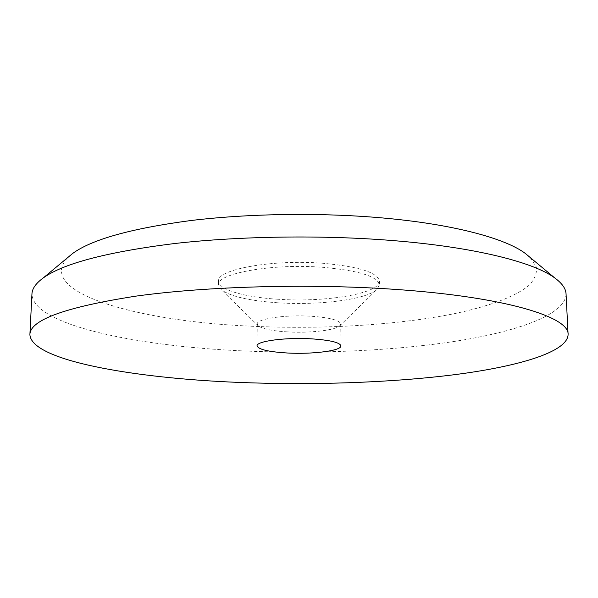 <?xml version="1.0" encoding="UTF-8"?>
<svg xmlns="http://www.w3.org/2000/svg" width="598" height="598" viewBox="0 0 598 598"><rect width="100%" height="100%" fill="white"/><g stroke="black" fill="none" stroke-linecap="round" stroke-linejoin="round"><path stroke-width="0.45" stroke-dasharray="2.99 2.24" d="M287.556 331.897C272.411 330.956 262.671 328.96 258.336 325.895L257.252 324.034C256.206 318.891 285.261 314.503 311.281 316.245C329.932 317.635 339.754 320.236 340.748 324.034L339.664 325.895C334.701 330.402 309.338 333.213 287.556 331.897M277.659 302.775C249.366 300.824 230.574 296.473 221.275 289.724L218.547 284.887C216.207 273.473 272.464 263.21 323.458 267.351C359.166 270.632 377.839 276.485 379.453 284.887L376.725 289.724C365.513 299.74 318.158 305.518 277.659 302.775M277.674 299.224C244.694 297.213 218.263 289.716 218.606 281.09C216.267 269.519 272.486 259.113 323.436 263.307C359.121 266.641 377.779 272.568 379.394 281.09C380.216 293.685 324.893 302.61 277.674 299.224M566.052 293.917C565.865 314.892 516.313 331.965 452.992 341.645C388.722 351.25 311.229 354.225 238.49 350.697C134.692 345.756 32.516 324.796 31.948 293.917M530.022 257.364L536.354 267.007C537.116 273.376 534.634 279.513 528.901 285.403C515.05 296.892 488.267 306.505 454.6 313.614C394.508 325.708 316.237 329.804 243.76 325.828C136.942 320.483 34.385 292.497 67.978 257.364M257.252 324.034L257.08 345.891M258.336 325.895L221.275 289.724M218.606 281.09L218.547 284.887M379.394 281.09L379.453 284.887M339.664 325.895L376.725 289.724M340.748 324.034L340.92 345.891"/><path stroke-width="0.9" d="M287.511 353.007C268.614 351.871 258.471 349.501 257.08 345.891C256.026 341.234 285.201 337.257 311.334 338.834C330.066 340.098 339.926 342.452 340.92 345.891C341.533 350.757 312.612 354.42 287.511 353.007M29.9 334.461L31.948 293.917C32.143 288.655 35.887 283.347 43.183 277.988C63.239 263.516 106.848 252.05 174.011 243.595C240.03 236.031 323.062 234.85 393.663 240.635C475.253 247.236 533.827 262.328 554.817 277.988C562.113 283.347 565.858 288.655 566.052 293.917L568.1 334.461C567.734 352.192 517.704 366.589 453.942 374.759C389.231 382.847 311.304 385.351 238.131 382.384C133.728 378.22 30.752 360.564 29.9 334.461C30.259 319.848 65.683 307.058 136.172 296.1C206.631 286.3 309.129 283.415 394.538 289.342C506.409 296.914 569.423 317.172 568.1 334.461M67.978 257.364L72.814 253.35C92.04 239.424 131.134 228.518 190.112 220.625C247.976 213.546 319.751 212.454 381.367 217.851C452.507 224.018 505.011 238.213 525.186 253.35L530.022 257.364M525.186 253.35L554.817 277.988M72.814 253.35L43.183 277.988"/></g></svg>
